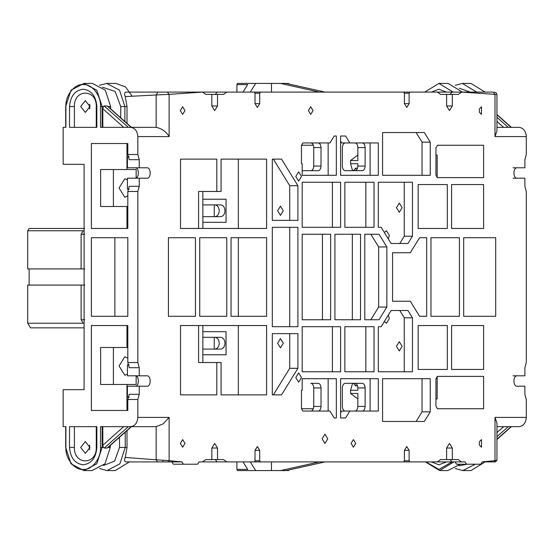 <?xml version="1.0" encoding="UTF-8"?>
<svg xmlns="http://www.w3.org/2000/svg" width="554" height="554" viewBox="0 0 554 554"><rect width="100%" height="100%" fill="white"/><g stroke="black" fill="none" stroke-linecap="round" stroke-linejoin="round"><path stroke-width="0.83" d="M226.759 461.904L199.018 461.904L202.584 461.904L205.769 459.591L211.829 459.591L211.829 448.034L214.668 443.415L217.514 448.034L217.514 459.591L223.574 459.591L226.759 461.904L254.3 461.904L255.013 460.748L255.013 450.347L257.361 446.531L259.708 450.347L259.708 460.748L260.422 461.904L254.3 461.904M214.467 459.591L215.527 459.806L217.126 461.904M455.097 461.904L456.517 464.21L466.537 464.21L465.111 461.904L260.422 461.904M466.537 464.21L480.768 464.21L482.188 461.904L494.992 460.658L494.992 417.411L526.3 417.411C525.836 422.986 523.405 426.068 519.015 426.656L496.952 426.656L503.641 426.656L496.952 432.598M496.952 121.402L503.641 127.344L496.952 127.344L519.015 127.344C523.405 127.932 525.836 131.014 526.3 136.589L526.3 154.518L524.88 159.684L524.88 167.793L517.048 167.793C512.921 167.509 512.921 178.478 517.048 178.194L524.88 178.194L524.88 186.296L526.3 191.469L526.3 362.531L524.88 367.704L524.88 375.806L517.048 375.806C512.921 375.522 512.921 386.491 517.048 386.207L524.88 386.207L524.88 394.316L526.3 399.482L526.3 417.411M526.3 136.589L494.992 136.589L494.992 94.36L461.544 92.096L437.376 92.096L440.555 94.409L446.614 94.409L446.614 105.966L449.46 110.585L452.306 105.966L452.306 94.409L458.366 94.409L461.544 92.096L493.212 92.096L494.992 94.36L496.952 94.616L496.218 92.837L494.445 92.096M409.828 92.096L403.714 92.096L404.42 93.252L404.42 103.653L406.774 107.469L409.122 103.653L409.122 93.252L409.828 92.096L437.376 92.096M403.714 92.096L254.3 92.096L255.013 93.252L255.013 103.653L257.361 107.469L259.708 103.653L259.708 93.252L260.422 92.096M226.759 92.096L167.35 92.096L169.136 94.36L202.584 92.096L205.769 94.409L211.829 94.409L211.829 105.966L214.668 110.585L217.514 105.966L217.514 94.409L223.574 94.409L226.759 92.096L254.3 92.096M137.828 136.589L169.136 136.589C166.207 131.658 161.879 128.576 156.159 127.344L130.543 127.344C134.941 127.932 137.371 131.014 137.828 136.589L137.828 154.518L127.815 154.518L127.815 143.521L91.389 143.521L91.389 228.463L127.815 228.463L127.815 191.469L129.234 186.296L139.255 186.296L139.255 178.194L147.08 178.194C151.207 178.478 151.207 167.509 147.08 167.793L139.255 167.793L139.255 159.684L137.828 154.518M137.828 417.411C137.371 422.986 134.941 426.068 130.543 426.656L156.159 426.656L162.98 423.949L169.136 417.411L137.828 417.411L137.828 399.482L139.255 394.316L139.255 386.207L147.08 386.207C151.207 386.491 151.207 375.522 147.08 375.806L139.255 375.806L139.255 367.704L137.828 362.531L137.828 191.469L139.255 186.296M199.018 461.904L197.598 464.21L183.367 464.21L181.941 461.904L169.136 460.658L169.136 417.411M403.714 461.904L404.42 460.748L404.42 450.347L406.774 446.531L409.122 450.347L409.122 460.748L409.828 461.904M437.376 461.904L440.555 459.591L446.614 459.591L446.614 448.034L449.46 443.415L452.306 448.034L452.306 459.591L458.366 459.591L461.544 461.904M272.305 220.374L297.913 220.374L297.913 185.708L281.55 159.123L272.305 159.123L273.357 159.123L289.721 185.708L289.721 220.374L272.305 220.374L272.305 159.123M302.893 142.946L329.935 142.946L334.201 136.014L336.333 136.014L336.333 175.306L302.186 175.306L302.186 163.749L301.473 163.749L301.473 145.259L302.893 142.946M340.606 175.306L340.606 136.014L345.585 136.014L349.851 142.946L378.313 142.946L378.313 175.306L340.606 175.306M382.579 175.306L382.579 132.544L424.336 132.544L430.25 142.156L430.25 175.306L382.579 175.306L430.25 175.306M418.152 228.463L447.327 228.463L447.327 184.551L418.152 184.551L418.152 228.463L447.327 228.463M340.606 182.238L340.606 227.306L302.186 227.306L302.186 182.238L340.606 182.238L332.407 182.238L332.407 227.306M374.04 182.238L374.04 227.306L344.872 227.306L344.872 182.238L374.04 182.238L365.848 182.238L365.848 227.306M412.46 182.238L412.46 236.191L407.973 243.49L391.117 243.49L381.159 227.306L378.313 227.306L378.313 182.238L412.46 182.238M451.593 228.463L483.614 228.463L483.614 184.551L451.593 184.551L451.593 228.463L483.614 228.463M483.614 177.612L483.614 145.259L437.487 145.259L435.943 147.766L435.943 175.306L437.362 177.612L483.614 177.612L437.362 177.612M479.342 112.178L481.474 114.401L481.474 106.777L479.342 108.999L479.342 112.178M479.342 441.822L479.342 445.001L481.474 447.223L481.474 439.599L479.342 441.822M297.913 368.292L297.913 333.626L272.305 333.626L272.305 394.877L281.55 394.877L297.913 368.292L289.721 368.292L289.721 333.626L272.305 333.626M336.333 378.694L302.186 378.694L302.186 390.251L301.473 390.251L301.473 408.741L302.893 411.054L329.935 411.054L334.201 417.986L336.333 417.986L336.333 378.694M340.606 417.986L345.585 417.986L349.851 411.054L378.313 411.054L378.313 378.694L340.606 378.694L340.606 417.986L345.585 417.986M424.336 421.456L430.25 411.844L430.25 378.694L382.579 378.694L382.579 421.456L424.336 421.456M382.579 378.694L430.25 378.694M418.152 369.449L418.152 325.537L447.327 325.537L447.327 369.449L418.152 369.449L447.327 369.449M340.606 326.694L302.186 326.694L302.186 371.762L340.606 371.762L340.606 326.694M374.04 326.694L344.872 326.694L344.872 371.762L374.04 371.762L374.04 326.694M412.46 317.809L407.973 310.51L391.117 310.51L381.159 326.694L378.313 326.694L378.313 371.762L412.46 371.762L412.46 317.809L404.268 317.809L399.773 310.51L391.117 310.51M185.001 443.415L182.654 439.599L180.306 443.415L182.654 447.223L185.001 443.415M180.306 110.585L182.654 114.401L185.001 110.585L182.654 106.777L180.306 110.585M216.808 394.877L180.521 394.877L216.808 394.877L216.808 362.517L221.074 362.517L221.074 394.877L266.613 394.877L266.613 325.537L180.521 325.537L198.595 325.537L198.595 362.517L216.808 362.517M180.521 394.877L180.521 325.537M483.614 376.388L483.614 408.741L437.487 408.741L435.943 406.234L435.943 378.694L437.362 376.388L483.614 376.388L437.362 376.388M483.614 325.537L483.614 369.449L451.593 369.449L451.593 325.537L483.614 325.537L451.593 325.537M495.705 316.292L495.705 237.708L463.691 237.708L463.691 316.292L495.705 316.292L463.691 316.292M459.418 237.708L459.418 316.292L430.964 316.292L430.964 237.708L459.418 237.708L430.964 237.708M426.691 237.708L419.579 237.708L426.691 237.708L426.691 316.292L419.579 316.292L410.327 301.265L392.544 301.265L392.544 252.735L410.327 252.735L392.544 252.735M419.579 237.708L410.327 252.735M364.795 234.245L364.795 319.755L379.026 319.755L386.851 307.048L386.851 246.952L379.026 234.245L364.795 234.245L379.026 234.245M334.914 234.245L334.914 319.755L360.522 319.755L360.522 234.245L334.914 234.245L360.522 234.245M302.186 234.238L302.186 319.762L330.641 319.762L330.641 234.238L302.186 234.238L330.641 234.238M272.305 227.306L272.305 326.694L297.913 326.694L297.913 227.306L272.305 227.306L297.913 227.306M231.039 316.292L266.613 316.292L266.613 237.708L231.039 237.708L238.338 237.708L238.338 316.292L231.039 316.292L231.039 237.708M226.766 316.292L226.766 237.708L199.731 237.708L199.731 316.292L226.766 316.292L199.731 316.292M168.423 237.708L168.423 316.292L195.458 316.292L195.458 237.708L168.423 237.708L195.458 237.708M180.521 228.463L266.613 228.463L266.613 159.123L221.074 159.123L221.074 191.483L198.595 191.483L198.595 228.463L180.521 228.463L180.521 159.123L216.808 159.123L216.808 191.483M313.072 110.585L310.725 106.777L308.37 110.585L310.725 114.401L313.072 110.585M355.758 443.415L353.41 439.599L351.063 443.415L353.41 447.223L355.758 443.415M301.473 377.537L298.627 372.918L295.781 377.537L298.627 382.163L301.473 377.537M301.473 176.463L298.627 171.837L295.781 176.463L298.627 181.082L301.473 176.463M327.795 438.789L324.949 443.415L322.103 438.789L324.949 434.17L327.795 438.789M495.221 461.904L482.188 461.904M495.366 461.904L496.952 460.291L496.952 423.104L494.992 417.411M517.048 375.806L513.039 375.806M524.88 178.194L513.039 178.194M517.048 167.793L513.039 167.793M494.992 136.589L496.952 130.896L496.952 94.616M449.259 94.409L450.312 94.194L451.912 92.096M452.306 94.409L446.614 94.409M409.122 93.252L404.42 93.252M259.708 93.252L255.013 93.252M214.467 94.409L215.527 94.194L217.126 92.096M217.514 94.409L211.829 94.409M137.828 362.531L127.815 362.531L127.815 325.537L91.389 325.537L91.389 410.479L127.815 410.479L127.815 399.482L129.234 394.316L139.255 394.316M127.815 316.292L127.815 237.708L91.389 237.708L91.389 316.292L127.815 316.292L114.865 316.292L114.865 237.708L127.815 237.708M130.543 127.344L100.496 127.344L100.496 106.541L102.116 106.541L102.116 127.344M84.104 389.677L63.156 389.677L84.104 389.677L84.104 164.323L63.156 164.323L63.156 127.344L65.891 127.344L65.891 106.541C65.116 95.683 74.631 83.606 83.19 84.589C91.756 83.606 101.264 95.683 100.496 106.541M130.543 426.656L100.496 426.656L100.496 447.459C101.264 458.317 91.756 470.394 83.19 469.411C74.631 470.394 65.116 458.317 65.891 447.459L65.891 426.656L63.156 426.656L63.156 389.677M137.828 399.482L127.815 399.482M96.853 127.344L96.853 106.541C95.98 96.091 91.431 90.309 83.19 89.208C74.956 90.309 70.4 96.091 69.534 106.541L69.534 127.344L96.853 127.344M96.853 447.459L96.853 426.656L69.534 426.656L69.534 447.459C70.4 457.909 74.956 463.691 83.19 464.792C91.431 463.691 95.98 457.909 96.853 447.459L96.258 447.459C96.853 465.339 73.8 465.339 74.402 447.459L74.402 426.656M139.255 159.684L129.234 159.684L127.815 154.518M139.255 167.793L127.413 167.793L127.413 156.817L129.234 156.817M139.255 178.194L127.413 178.194L127.413 189.17L129.234 189.17M137.828 191.469L127.815 191.469M139.255 367.704L129.234 367.704L127.815 362.531M139.255 375.806L127.413 375.806L127.413 364.83L129.234 364.83M135.245 386.207C139.373 386.533 139.373 375.487 135.245 375.806M139.255 386.207L127.413 386.207L127.413 397.183L129.234 397.183M181.941 461.904L168.16 461.904L169.136 460.658L162.98 460.229L162.772 461.904L168.16 461.904M183.367 464.21L173.347 464.21L171.927 461.904L138.555 461.904M197.598 464.21L173.347 464.21M217.514 459.591L211.829 459.591M259.708 460.748L255.013 460.748M409.122 460.748L404.42 460.748M452.306 459.591L446.614 459.591M449.259 459.591L450.312 459.806L451.912 461.904M297.913 185.708L289.721 185.708M336.333 136.014L334.201 136.014M328.141 142.946L328.141 175.306M345.585 136.014L340.606 136.014M349.851 142.946L341.659 142.946L340.606 141.235M370.114 142.946L370.114 175.306M382.579 132.544L416.137 132.544L422.051 142.156L422.051 175.306M430.25 142.156L422.051 142.156M447.327 184.551L418.152 184.551M302.186 182.238L332.407 182.238M344.872 182.238L365.848 182.238M412.46 236.191L404.268 236.191L399.773 243.49L391.117 243.49M378.313 182.238L404.268 182.238L404.268 236.191M407.973 243.49L399.773 243.49M483.614 184.551L451.593 184.551M435.943 155.078L437.168 155.078L437.168 177.612M483.614 145.259L437.487 145.259M272.305 394.877L273.357 394.877L289.721 368.292M334.201 417.986L336.333 417.986M328.141 411.054L328.141 378.694M370.114 411.054L370.114 378.694M349.851 411.054L341.659 411.054L340.606 412.765M430.25 411.844L422.051 411.844L422.051 378.694M382.579 421.456L416.137 421.456L422.051 411.844M447.327 325.537L418.152 325.537M302.186 371.762L340.606 371.762M332.407 371.762L332.407 326.694M344.872 371.762L374.04 371.762M365.848 371.762L365.848 326.694M407.973 310.51L399.773 310.51M378.313 371.762L404.268 371.762L404.268 317.809M202.861 362.517L202.861 325.537L238.338 325.537L238.338 394.877L221.074 394.877M483.614 408.741L437.487 408.741M437.168 376.388L437.168 398.922L435.943 398.922M483.614 369.449L451.593 369.449M495.705 237.708L463.691 237.708M459.418 316.292L430.964 316.292M410.327 301.265L392.544 301.265M426.691 316.292L419.579 316.292M364.795 319.755L379.026 319.755M370.827 234.245L378.652 246.952L386.851 246.952M386.851 307.048L378.652 307.048L378.652 246.952M370.827 319.755L378.652 307.048M334.914 319.755L360.522 319.755M352.33 319.755L352.33 234.245M302.186 319.762L330.641 319.762M322.449 319.762L322.449 234.238M272.305 326.694L297.913 326.694M289.721 326.694L289.721 227.306M226.766 237.708L199.731 237.708M195.458 316.292L168.423 316.292M202.861 191.483L202.861 228.463L238.338 228.463L238.338 159.123L221.074 159.123M216.808 159.123L180.521 159.123M319.319 461.904L280.587 470.568L271.481 470.568L271.481 461.904M280.587 470.568L286.279 470.568L325.011 461.904M250.318 461.904L255.65 470.568L271.481 470.568M255.65 470.568L237.618 470.568L236.911 469.411L236.911 461.904M288.918 469.979L288.558 470.568L286.279 470.568M236.911 469.411L247.652 469.411L243.033 461.904M309.215 408.741L313.356 408.741L309.215 408.741M313.356 408.741L301.473 408.741L313.356 408.741M355.003 383.32C356.721 383.61 357.669 385.155 357.849 387.939L357.849 390.3L350.564 390.3L350.564 393.458L357.849 393.458L357.849 406.428C357.669 409.219 356.721 410.756 355.003 411.054M310.891 383.32C312.608 383.61 313.557 385.155 313.737 387.939L313.737 406.428C313.557 409.219 312.608 410.756 310.891 411.054M310.891 170.68C312.608 170.39 313.557 168.845 313.737 166.061L313.737 147.572C313.557 144.781 312.608 143.244 310.891 142.946M355.003 170.68C356.721 170.39 357.669 168.845 357.849 166.061L357.849 163.7L350.564 163.7L350.564 160.542L357.849 155.023M350.564 160.542L357.849 160.542L357.849 147.572C357.669 144.781 356.721 143.244 355.003 142.946M281.723 326.694L279.756 326.694M281.723 227.306L279.756 227.306M310.96 383.32L318.176 383.32C319.893 383.61 320.842 385.155 321.022 387.939L321.022 406.428C320.842 409.219 319.893 410.756 318.176 411.054M402.135 346.34L399.289 341.714L396.442 346.34L399.289 350.959L402.135 346.34M345.211 411.054C343.501 410.756 342.552 409.219 342.365 406.428L342.365 387.939C342.552 385.155 343.501 383.61 345.211 383.32L362.288 383.32C364.006 383.61 364.954 385.155 365.134 387.939L365.134 406.428C364.954 409.219 364.006 410.756 362.288 411.054M350.564 393.458L357.849 398.977M357.531 385.819L355.495 385.819L355.169 385.577L356.084 385.577L353.099 383.32M345.149 383.32L352.573 383.32L350.564 390.3M277.623 343.217L280.469 347.843L283.316 343.217L280.469 338.598L277.623 343.217M277.623 210.783L280.469 215.402L283.316 210.783L280.469 206.157L277.623 210.783M302.186 170.68L318.176 170.68C319.893 170.39 320.842 168.845 321.022 166.061L321.022 147.572C320.842 144.781 319.893 143.244 318.176 142.946M345.211 142.946C343.501 143.244 342.552 144.781 342.365 147.572L342.365 166.061C342.552 168.845 343.501 170.39 345.211 170.68L362.288 170.68C364.006 170.39 364.954 168.845 365.134 166.061L365.134 147.572C364.954 144.781 364.006 143.244 362.288 142.946M345.149 170.68L352.573 170.68L350.564 163.7M357.531 168.181L355.495 168.181L355.169 168.423L356.084 168.423L353.099 170.68M402.135 207.66L399.289 203.041L396.442 207.66L399.289 212.286L402.135 207.66M388.312 238.933L389.324 235.395L386.477 230.776L384.303 232.417M384.303 321.583L386.477 323.224L389.324 318.605L388.312 315.067M302.546 170.68L310.96 170.68M453.864 461.904L439.647 470.568L425.424 461.904M460.374 464.21L447.833 470.568L439.647 470.568M446.482 461.904L438.934 464.792L431.379 461.904M451.96 461.904L438.934 469.411L425.901 461.904M467.147 464.21L458.947 465.762M485.166 461.904L470.948 470.568L462.77 470.568L455.298 468.539M475.311 464.21L462.77 470.568M424.717 92.096L438.934 83.432L453.151 92.096M431.379 92.096L438.934 89.208L446.482 92.096M459.245 88.183L470.083 92.096M455.298 85.268L462.41 83.432L476.627 92.096M462.41 83.432L470.948 83.432L485.166 92.096M438.934 83.432L448.179 83.432L462.396 92.096M493.212 92.096L491.633 92.096M288.918 84.021L288.558 83.432L237.618 83.432L236.911 84.589L247.652 84.589L243.033 92.096M236.911 92.096L236.911 84.589M255.65 83.432L250.318 92.096M271.481 92.096L271.481 83.432M214.114 337.324C220.887 336.998 220.887 349.435 214.114 349.11M214.114 216.676C220.887 217.002 220.887 204.564 214.114 204.89M202.861 337.324L219.883 337.324C226.655 336.957 226.655 349.477 219.883 349.11L202.861 349.11M202.861 216.676L219.883 216.676C226.655 217.043 226.655 204.523 219.883 204.89L202.861 204.89M202.861 199.225L226.06 199.225L226.06 222.341L202.861 222.341M202.861 354.775L226.06 354.775L226.06 331.659L202.861 331.659M214.246 204.89L214.246 216.676M280.587 83.432L319.319 92.096M286.279 83.432L325.011 92.096M309.215 145.259L313.356 145.259L309.215 145.259M313.356 145.259L301.473 145.259L313.356 145.259M102.829 127.344L102.829 108.785L103.39 106.541L104.159 105.966L128.313 127.344L131.16 127.344L107.178 105.966M63.156 127.344L65.691 127.344L65.691 106.541L71.023 90.205L83.903 83.432L96.784 90.205L102.116 106.541L103.39 106.541M89.769 108.272L89.81 105.025M156.159 127.344L156.159 94.969L125.246 96.604C124.214 93.951 124.421 92.449 125.869 92.096L157.925 92.096L125.869 92.096M125.246 96.604L127.018 106.541L124.885 106.541L124.885 121.499M99.554 85.268L106.673 83.432L119.553 90.205L124.885 106.541L120.73 106.541L120.73 117.808M106.673 83.432L115.918 83.432L125.509 86.895L132.219 96.237M84.104 164.323L63.156 164.323M127.413 179.828L124.768 178.769L119.075 188.014L124.768 197.259L127.815 195.825M127.815 206.504L100.634 206.504L100.634 169.524L136.152 169.524L136.152 177.979M113.39 169.524L113.39 206.504M127.815 143.521L126.963 143.521L126.963 169.524M126.963 206.504L126.963 228.463L127.815 228.463M135.245 167.793C139.373 167.509 139.373 178.478 135.245 178.194M84.755 319.762L81.113 319.762L83.252 323.224L27.7 323.224L30.546 327.85L84.104 327.85L47.623 327.85M84.104 228.463L47.623 228.463M29.12 285.088L29.12 268.912M81.113 319.762L81.113 285.088L84.755 285.088M81.113 285.088L27.7 285.088L27.7 323.224M81.113 234.238L83.252 230.776L27.7 230.776L27.7 268.912L81.113 268.912L81.113 234.238L84.755 234.238M27.7 230.776L29.12 228.463L84.672 228.463M84.755 268.912L81.113 268.912M127.815 358.175L124.768 356.741L119.075 365.986L124.768 375.231L127.413 374.172M127.815 347.497L113.39 347.497L113.39 384.476L136.152 384.476L136.152 376.021M113.39 347.497L100.634 347.497L100.634 384.476L113.39 384.476M127.815 325.537L126.963 325.537L126.963 347.497M126.963 384.476L126.963 410.479L127.815 410.479M63.156 426.656L65.691 426.656L65.691 447.459L71.023 463.795L83.903 470.568L92.089 470.568L104.969 463.795L110.301 447.459L110.301 445.458M104.249 448.041L107.088 448.041L131.153 426.656L128.306 426.656L104.249 448.041L103.39 447.459L102.829 445.208L123.708 426.656M125.239 432.189L125.239 447.459L119.525 447.459L114.623 461.129L103.522 465.443M119.525 447.459L119.525 437.258M127.018 430.603L127.018 447.459L125.232 457.445L156.159 459.792L157.461 461.904L162.772 461.904M102.116 426.656L102.116 447.459L96.784 463.795L83.903 470.568M102.829 426.656L102.829 445.208M107.088 448.041L107.961 447.459L110.301 447.459M89.596 449.779L89.596 445.132M85.33 441.566L89.97 447.459L85.33 453.352L80.683 447.459L85.33 441.566M96.258 447.459L96.258 426.656M125.232 457.445C124.207 460.076 124.421 461.558 125.869 461.904L157.461 461.904M129.428 461.904L115.211 470.568L107.019 470.568L99.554 468.539M127.018 447.459L125.239 447.459L119.899 463.795L107.019 470.568M159.123 461.904L171.927 461.904M182.598 92.096L186.864 92.096M167.35 92.096L157.925 92.096L156.159 94.969L169.136 94.36L169.136 136.589M127.018 123.397L127.018 106.541M102.442 87.227L115.156 91.445L120.73 106.541M89.596 108.868L89.596 104.221M83.903 83.432L92.442 83.432L105.322 90.205L110.655 106.541L110.655 108.854M104.249 105.966L107.095 105.966M85.33 100.648L89.97 106.541L85.33 112.434L80.683 106.541L85.33 100.648M74.402 127.344L74.402 106.541C73.8 88.661 96.853 88.661 96.258 106.541L96.853 106.541M96.258 127.344L96.258 106.541M214.246 349.11L214.246 337.324M355.336 168.991L355.169 168.423M355.336 385.009L355.169 385.577M494.016 461.904L494.992 460.658L496.883 460.229M452.306 105.966L446.614 105.966M409.122 103.653L404.42 103.653M259.708 103.653L255.013 103.653M217.514 105.966L211.829 105.966M217.514 448.034L211.829 448.034M259.708 450.347L255.013 450.347M409.122 450.347L404.42 450.347M452.306 448.034L446.614 448.034M321.022 387.939L313.737 387.939M321.022 406.428L313.737 406.428M365.134 406.428L357.849 406.428M365.134 387.939L357.849 387.939M321.022 166.061L313.737 166.061M321.022 147.572L313.737 147.572M365.134 166.061L357.849 166.061M365.134 147.572L357.849 147.572M496.952 436.684L508.24 426.656M496.952 439.211L511.086 426.656M511.086 127.344L496.952 114.789M508.24 127.344L496.952 117.316M89.222 106.541L89.769 106.541M89.222 447.459L89.97 447.459M156.159 426.656L156.159 459.792L162.98 460.229M100.496 447.459L103.39 447.459M74.402 447.459L69.534 447.459M107.961 106.541L110.655 106.541M123.715 127.344L102.829 108.785M74.402 106.541L69.534 106.541M496.952 439.481L511.39 426.656M511.39 127.344L496.952 114.519M107.677 447.784L131.457 426.656M107.677 106.209L131.464 127.344"/></g></svg>
